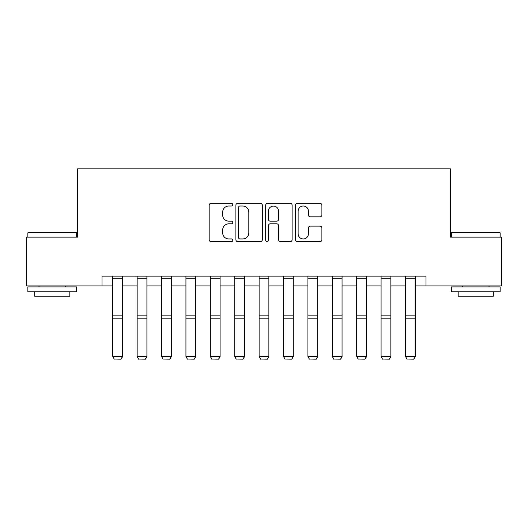<?xml version="1.0" encoding="UTF-8"?>
<svg xmlns="http://www.w3.org/2000/svg" width="528" height="528" viewBox="0 0 528 528"><rect width="100%" height="100%" fill="white"/><g stroke="black" fill="none" stroke-linecap="round" stroke-linejoin="round"><path stroke-width="0.79" d="M232.775 204.673A1.34 1.34 0 0 0 231.436 203.326L211.081 203.326A1.914 1.914 0 0 0 209.167 205.247L209.167 239.725A1.914 1.914 0 0 0 211.081 241.639L231.436 241.639A1.34 1.34 0 0 0 232.775 240.299A1.34 1.34 0 0 0 231.436 238.96L228.802 238.96A6.131 6.131 0 0 1 222.671 232.828L222.671 229.957A6.131 6.131 0 0 1 228.802 223.826L231.436 223.826A1.34 1.34 0 0 0 232.775 222.486A1.34 1.34 0 0 0 231.436 221.146L228.802 221.146A6.131 6.131 0 0 1 222.671 215.015L222.671 212.144A6.131 6.131 0 0 1 228.802 206.012L231.436 206.012A1.34 1.34 0 0 0 232.775 204.673M319.981 216.836A1.914 1.914 0 0 0 321.895 214.916L321.895 205.247A1.914 1.914 0 0 0 319.981 203.326L297.376 203.326A1.914 1.914 0 0 0 295.462 205.247L295.462 239.725A1.914 1.914 0 0 0 297.376 241.639L319.981 241.639A1.914 1.914 0 0 0 321.895 239.725L321.895 228.043A1.914 1.914 0 0 0 319.981 226.123L310.306 226.123A1.914 1.914 0 0 0 308.392 228.043L308.392 233.838A5.122 5.122 0 0 1 303.27 238.96A5.122 5.122 0 0 1 298.142 233.838L298.142 211.134A5.122 5.122 0 0 1 303.27 206.012A5.122 5.122 0 0 1 308.392 211.134L308.392 214.916A1.914 1.914 0 0 0 310.306 216.836L319.981 216.836M102.023 285.912L26.4 285.912L26.4 237.125L77.629 237.125L77.629 168.815L450.371 168.815L450.371 237.125L501.6 237.125L501.6 285.912L425.977 285.912L425.977 276.151L102.023 276.151L102.023 285.912L112.754 285.912M262.324 205.247A1.914 1.914 0 0 0 260.41 203.326L237.805 203.326A1.914 1.914 0 0 0 235.891 205.247L235.891 239.725A1.914 1.914 0 0 0 237.805 241.639L260.41 241.639A1.914 1.914 0 0 0 262.324 239.725L262.324 205.247M267.59 203.326L290.195 203.326A1.914 1.914 0 0 1 292.109 205.247L292.109 239.725A1.914 1.914 0 0 1 290.195 241.639L280.52 241.639A1.914 1.914 0 0 1 278.606 239.725L278.606 225.74A1.914 1.914 0 0 0 276.692 223.826L270.277 223.826A1.914 1.914 0 0 0 268.356 225.74L268.356 240.299A1.34 1.34 0 0 1 267.016 241.639A1.34 1.34 0 0 1 265.676 240.299L265.676 205.247A1.914 1.914 0 0 1 267.59 203.326M122.516 285.912L137.148 285.912M146.909 285.912L161.542 285.912M171.303 285.912L185.935 285.912M195.697 285.912L210.335 285.912M220.09 285.912L234.729 285.912M244.484 285.912L259.123 285.912M268.877 285.912L283.516 285.912M293.271 285.912L307.91 285.912M317.665 285.912L332.303 285.912M342.065 285.912L356.697 285.912M366.458 285.912L381.091 285.912M390.852 285.912L405.484 285.912M415.246 285.912L425.977 285.912M239.91 206.012A1.34 1.34 0 0 0 238.57 207.352L238.57 237.62A1.34 1.34 0 0 0 239.91 238.96L242.689 238.96A6.131 6.131 0 0 0 248.82 232.828L248.82 212.144A6.131 6.131 0 0 0 242.689 206.012L239.91 206.012M278.606 211.233A5.122 5.122 0 0 0 273.484 206.105A5.122 5.122 0 0 0 268.356 211.233L268.356 219.226A1.914 1.914 0 0 0 270.277 221.146L276.692 221.146A1.914 1.914 0 0 0 278.606 219.226L278.606 211.233M122.516 276.151L122.516 356.756L121.051 359.185L114.22 359.04L121.051 359.185M114.22 359.185L112.754 356.407L122.516 356.407L121.051 359.04M112.754 276.151L112.754 356.407L114.22 359.04M146.909 276.151L146.909 356.756L145.444 359.185L138.613 359.04L145.444 359.185M138.613 359.185L137.148 356.407L146.909 356.407L145.444 359.04M137.148 276.151L137.148 356.407L138.613 359.04M171.303 276.151L171.303 356.756L169.838 359.185L163.007 359.04L169.838 359.185M163.007 359.185L161.542 356.407L171.303 356.407L169.838 359.04M161.542 276.151L161.542 356.407L163.007 359.04M195.697 276.151L195.697 356.756L194.231 359.185L187.4 359.04L194.231 359.185M187.4 359.185L185.935 356.407L195.697 356.407L194.231 359.04M185.935 276.151L185.935 356.407L187.4 359.04M220.09 276.151L220.09 356.756L218.625 359.185L211.794 359.04L218.625 359.185M211.794 359.185L210.335 356.407L220.09 356.407L218.625 359.04M210.335 276.151L210.335 356.407L211.794 359.04M28.446 232.241L76.065 232.241L76.652 232.828L27.865 232.828L28.446 232.241M52.259 291.766L27.865 291.766L27.865 286.889L76.652 286.889L76.652 291.766L52.259 291.766M69.821 291.766L69.821 296.254L34.696 296.254L34.696 291.766M451.935 232.241L499.554 232.241L500.135 232.828L451.348 232.828L451.935 232.241M475.741 291.766L451.348 291.766L451.348 286.889L500.135 286.889L500.135 291.766L475.741 291.766M493.304 291.766L493.304 296.254L458.179 296.254L458.179 291.766M244.484 276.151L244.484 356.756L243.019 359.185L236.188 359.04L243.019 359.185M236.188 359.185L234.729 356.407L244.484 356.407L243.019 359.04M234.729 276.151L234.729 356.407L236.188 359.04M268.877 276.151L268.877 356.756L267.412 359.185L260.588 359.04L267.412 359.185M260.588 359.185L259.123 356.407L268.877 356.407L267.412 359.04M259.123 276.151L259.123 356.407L260.588 359.04M293.271 276.151L293.271 356.756L291.812 359.185L284.981 359.04L291.812 359.185M284.981 359.185L283.516 356.407L293.271 356.407L291.812 359.04M283.516 276.151L283.516 356.407L284.981 359.04M317.665 276.151L317.665 356.756L316.206 359.185L309.375 359.04L316.206 359.185M309.375 359.185L307.91 356.407L317.665 356.407L316.206 359.04M307.91 276.151L307.91 356.407L309.375 359.04M342.065 276.151L342.065 356.756L340.6 359.185L333.769 359.04L340.6 359.185M333.769 359.185L332.303 356.407L342.065 356.407L340.6 359.04M332.303 276.151L332.303 356.407L333.769 359.04M366.458 276.151L366.458 356.756L364.993 359.185L358.162 359.04L364.993 359.185M358.162 359.185L356.697 356.407L366.458 356.407L364.993 359.04M356.697 276.151L356.697 356.407L358.162 359.04M390.852 276.151L390.852 356.756L389.387 359.185L382.556 359.04L389.387 359.185M382.556 359.185L381.091 356.407L390.852 356.407L389.387 359.04M381.091 276.151L381.091 356.407L382.556 359.04M415.246 276.151L415.246 356.756L413.78 359.185L406.949 359.04L413.78 359.185M406.949 359.185L405.484 356.407L415.246 356.407L413.78 359.04M405.484 276.151L405.484 356.407L406.949 359.04M122.516 315.117L112.754 315.117M122.516 318.813L112.754 318.813M122.516 278.249L112.754 278.249M146.909 315.117L137.148 315.117M146.909 318.813L137.148 318.813M146.909 278.249L137.148 278.249M171.303 315.117L161.542 315.117M171.303 318.813L161.542 318.813M171.303 278.249L161.542 278.249M195.697 315.117L185.935 315.117M195.697 318.813L185.935 318.813M195.697 278.249L185.935 278.249M220.09 315.117L210.335 315.117M220.09 318.813L210.335 318.813M220.09 278.249L210.335 278.249M244.484 315.117L234.729 315.117M244.484 318.813L234.729 318.813M244.484 278.249L234.729 278.249M268.877 315.117L259.123 315.117M268.877 318.813L259.123 318.813M268.877 278.249L259.123 278.249M293.271 315.117L283.516 315.117M293.271 318.813L283.516 318.813M293.271 278.249L283.516 278.249M317.665 315.117L307.91 315.117M317.665 318.813L307.91 318.813M317.665 278.249L307.91 278.249M342.065 315.117L332.303 315.117M342.065 318.813L332.303 318.813M342.065 278.249L332.303 278.249M366.458 315.117L356.697 315.117M366.458 318.813L356.697 318.813M366.458 278.249L356.697 278.249M390.852 315.117L381.091 315.117M390.852 318.813L381.091 318.813M390.852 278.249L381.091 278.249M415.246 315.117L405.484 315.117M415.246 318.813L405.484 318.813M415.246 278.249L405.484 278.249M27.865 237.125L27.865 232.828M38.986 286.889L38.986 285.912M65.531 286.889L65.531 285.912M76.652 237.125L76.652 232.828M451.348 237.125L451.348 232.828M462.469 286.889L462.469 285.912M489.014 286.889L489.014 285.912M500.135 237.125L500.135 232.828"/></g></svg>
